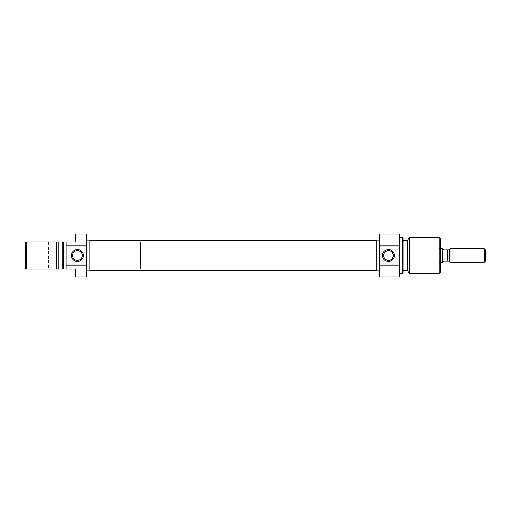 <?xml version="1.0" encoding="UTF-8"?>
<svg xmlns="http://www.w3.org/2000/svg" width="511" height="511" viewBox="0 0 511 511"><rect width="100%" height="100%" fill="white"/><g stroke="black" fill="none" stroke-linecap="round" stroke-linejoin="round"><path stroke-width="0.38" stroke-dasharray="2.56 1.92" d="M140.525 269.029L89.802 269.029L89.802 241.971L89.802 269.029L89.802 241.971L99.945 241.971L99.945 269.029L99.945 241.971L99.945 269.029L99.945 241.971L140.525 241.971L140.525 269.029L140.525 241.971M140.525 248.736L140.525 262.264L140.525 248.736L440.361 248.736M140.525 262.264L440.361 262.264M449.38 261.511L449.38 249.489M450.134 262.264L450.134 248.736M442.615 262.22L442.615 248.78L442.615 262.22L443.746 261.134L447.425 261.134L447.425 249.866L449.38 249.866M442.615 248.78L443.746 249.866L447.425 249.866M484.326 248.736L484.326 262.264M485.45 261.134L485.45 249.866M449.38 261.134L447.425 261.134M442.615 248.736L442.615 262.264M379.494 234.536L379.494 276.464M379.941 276.917L379.941 234.083M399.781 276.464L399.781 234.536M399.334 234.083L399.334 276.917M365.965 262.264L365.965 248.736L365.965 262.264L439.236 262.264L439.236 248.736L440.361 247.611L440.361 263.389L440.361 247.611M365.965 248.736L439.236 248.736L439.236 262.264L440.361 263.389M365.965 241.971L365.965 269.029L376.109 269.029L376.109 241.971L376.109 269.029L376.109 241.971L376.109 269.029L89.802 269.029L89.802 241.971L376.109 241.971L365.965 241.971L365.965 269.029M403.166 240.509L403.166 270.491L403.166 240.509M407.676 240.509L407.676 270.491L407.676 240.509M399.781 237.462L399.781 273.538L399.781 237.462M376.109 240.847L376.109 270.153L376.109 240.847M379.494 240.847L379.494 270.153L379.494 240.847M402.713 237.462L402.713 273.538M403.166 273.276L403.166 237.724M407.676 240.17L407.676 270.83M409.234 273.538L409.234 237.462M439.236 237.462L439.236 273.538M440.361 272.408L440.361 238.592M89.802 240.54L89.802 270.46M376.109 240.54L376.109 270.46M77.404 250.652A4.848 4.848 0 0 0 72.556 255.5A4.848 4.848 0 0 0 77.404 260.348A4.848 4.848 0 0 0 82.245 255.5A4.848 4.848 0 0 0 77.404 250.652M48.545 269.029L56.676 269.029L48.545 269.029L48.545 241.971L56.676 241.971L48.545 241.971M62.074 269.029L62.074 241.971L58.241 241.971L58.241 269.029L58.241 241.971L62.751 241.971L62.751 269.029L58.241 269.029L58.241 241.971L56.676 241.971L56.676 269.029L26.674 269.029L26.674 241.971L56.676 241.971M89.802 270.153L89.802 240.847L89.802 270.153M86.416 270.153L86.416 240.847L86.416 270.153M86.416 234.083L86.416 276.917M75.596 234.083L75.596 241.971L66.13 241.971L66.13 269.029L75.596 269.029L75.596 276.917M62.751 241.971L62.751 269.029L62.751 241.971L66.13 241.971L66.13 269.029L63.198 269.029L63.198 241.971M56.676 269.029L58.241 269.029M26.674 241.971L25.55 241.971L25.55 269.029L26.674 269.029M66.13 269.029L66.13 241.971M62.751 269.029L63.198 269.029M58.241 241.971L62.074 241.971"/><path stroke-width="0.77" d="M440.361 262.264L442.615 262.264L442.615 248.736L440.361 248.736M442.615 248.78L443.746 249.866L449.38 249.866L450.134 248.736L450.134 262.264L484.326 262.264L484.326 248.736L485.45 249.866L485.45 261.134L484.326 262.264M449.38 249.866L449.38 261.511L450.134 262.264M450.134 248.736L484.326 248.736M447.425 249.866L447.425 261.134L449.38 261.134M447.425 261.134L443.746 261.134L442.615 262.22M379.941 276.917L379.494 276.464L379.494 264.008L379.941 265.062L379.941 276.917L399.334 276.917L399.334 265.062L379.941 265.062M379.941 234.083L379.941 245.938L379.494 246.992L379.494 234.536L379.941 234.083L399.334 234.083L399.781 234.536L399.781 246.992L399.334 245.938L399.334 234.083M399.781 246.992L399.781 276.464L399.334 276.917M388.513 249.528A5.972 5.972 0 0 1 394.486 255.5A5.972 5.972 0 0 1 388.513 261.472A5.972 5.972 0 0 1 382.535 255.5A5.972 5.972 0 0 1 388.513 249.528M388.513 260.348A4.848 4.848 0 0 0 393.355 255.5A4.848 4.848 0 0 0 388.513 250.652C382.279 250.288 382.26 260.699 388.513 260.348C394.748 260.706 394.76 250.307 388.513 250.652A4.848 4.848 0 0 0 383.665 255.5A4.848 4.848 0 0 0 388.513 260.348M403.166 237.724L403.166 273.276L402.713 273.538L402.713 237.462L403.166 237.724M440.361 238.592L440.361 272.408L439.236 273.538L439.236 237.462L440.361 238.592M409.234 273.538L407.676 270.83L407.676 240.17L409.234 237.462L409.234 273.538L439.236 273.538M409.234 237.462L439.236 237.462M403.166 270.491L407.676 270.491M403.166 240.509L407.676 240.509M399.781 273.538L402.713 273.538M399.781 237.462L402.713 237.462M376.109 270.153L379.494 270.153M376.109 240.847L379.494 240.847M379.494 246.992L379.494 264.008M399.334 245.938L379.941 245.938M399.334 265.062L399.781 264.008M89.802 270.46L89.802 240.54L376.109 240.54L376.109 270.46L89.802 270.46M77.404 261.472A5.972 5.972 0 0 1 71.425 255.5A5.972 5.972 0 0 1 77.404 249.528A5.972 5.972 0 0 1 83.376 255.5A5.972 5.972 0 0 1 77.404 261.472M77.404 250.652A4.848 4.848 0 0 0 72.556 255.5A4.848 4.848 0 0 0 77.404 260.348A4.848 4.848 0 0 0 82.245 255.5A4.848 4.848 0 0 0 77.404 250.652M62.751 241.971L63.198 241.971L63.198 269.029L62.751 269.029L62.751 241.971L26.674 241.971L26.674 269.029L25.55 269.029L25.55 241.971L26.674 241.971M26.674 269.029L62.074 269.029L56.676 269.029L56.676 241.971L58.241 241.971L58.241 269.029L62.751 269.029M89.802 240.847L86.416 240.847M89.802 270.153L86.416 270.153M63.198 269.029L66.13 269.029L66.13 245.938L86.416 245.938L86.416 234.083L75.596 234.083L75.596 241.971L63.198 241.971M66.13 245.938L66.13 241.971M66.13 265.062L86.416 265.062L86.416 276.917L75.596 276.917L75.596 269.029L66.13 269.029M86.416 265.062L86.416 245.938M58.241 269.029L56.676 269.029M56.676 241.971L58.241 241.971"/></g></svg>
